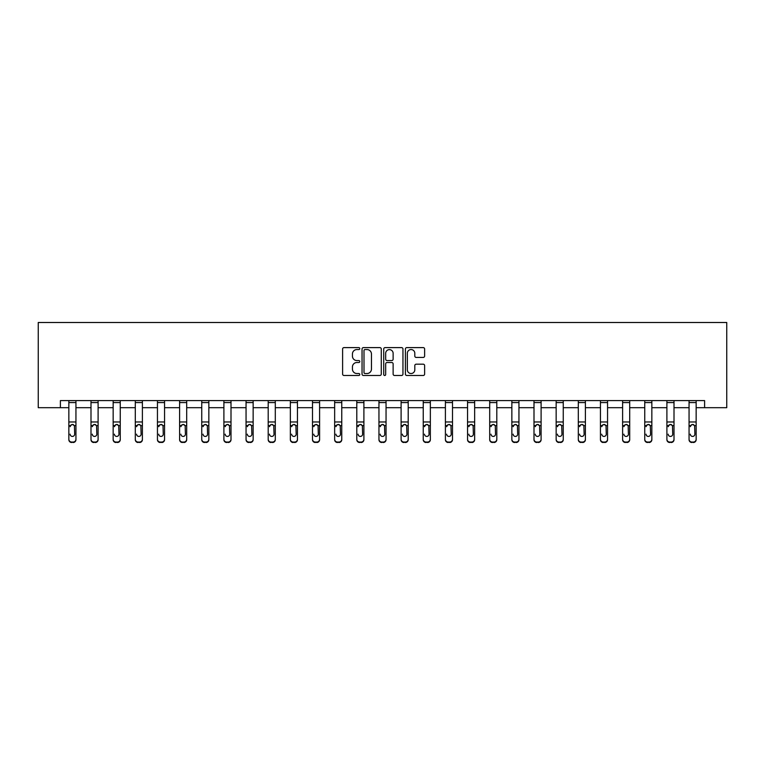 <?xml version="1.0" encoding="UTF-8"?>
<svg xmlns="http://www.w3.org/2000/svg" width="765" height="765" viewBox="0 0 765 765"><rect width="100%" height="100%" fill="white"/><g stroke="black" fill="none" stroke-linecap="round" stroke-linejoin="round"><path stroke-width="1.15" d="M359.78 348.582A0.975 0.975 0 0 0 358.804 347.606L344.001 347.606A1.396 1.396 0 0 0 342.605 349.003L342.605 374.085A1.396 1.396 0 0 0 344.001 375.481L358.804 375.481A0.975 0.975 0 0 0 359.78 374.506A0.975 0.975 0 0 0 358.804 373.53L356.892 373.53A4.456 4.456 0 0 1 352.435 369.065L352.435 366.98A4.456 4.456 0 0 1 356.892 362.514L358.804 362.514A0.975 0.975 0 0 0 359.78 361.539A0.975 0.975 0 0 0 358.804 360.564L356.892 360.564A4.456 4.456 0 0 1 352.435 356.108L352.435 354.013A4.456 4.456 0 0 1 356.892 349.557L358.804 349.557A0.975 0.975 0 0 0 359.78 348.582M423.227 357.427A1.396 1.396 0 0 0 424.623 356.041L424.623 349.003A1.396 1.396 0 0 0 423.227 347.606L406.789 347.606A1.396 1.396 0 0 0 405.393 349.003L405.393 374.085A1.396 1.396 0 0 0 406.789 375.481L423.227 375.481A1.396 1.396 0 0 0 424.623 374.085L424.623 365.584A1.396 1.396 0 0 0 423.227 364.188L416.189 364.188A1.396 1.396 0 0 0 414.802 365.584L414.802 369.801A3.729 3.729 0 0 1 411.073 373.53A3.729 3.729 0 0 1 407.343 369.801L407.343 353.287A3.729 3.729 0 0 1 411.073 349.557A3.729 3.729 0 0 1 414.802 353.287L414.802 356.041A1.396 1.396 0 0 0 416.189 357.427L423.227 357.427M60.397 407.688L60.397 400.592L704.603 400.592L704.603 407.688L726.75 407.688L726.75 322.495L38.25 322.495L38.25 407.688L68.85 407.688M381.276 349.003A1.396 1.396 0 0 0 379.889 347.606L363.442 347.606A1.396 1.396 0 0 0 362.046 349.003L362.046 374.085A1.396 1.396 0 0 0 363.442 375.481L379.889 375.481A1.396 1.396 0 0 0 381.276 374.085L381.276 349.003M385.111 347.606L401.558 347.606A1.396 1.396 0 0 1 402.954 349.003L402.954 374.085A1.396 1.396 0 0 1 401.558 375.481L394.52 375.481A1.396 1.396 0 0 1 393.124 374.085L393.124 363.911A1.396 1.396 0 0 0 391.737 362.514L387.061 362.514A1.396 1.396 0 0 0 385.675 363.911L385.675 374.506A0.975 0.975 0 0 1 384.699 375.481A0.975 0.975 0 0 1 383.724 374.506L383.724 349.003A1.396 1.396 0 0 1 385.111 347.606M75.945 407.688L90.997 407.688M98.102 407.688L113.153 407.688M120.248 407.688L135.3 407.688M142.395 407.688L157.447 407.688M164.552 407.688L179.603 407.688M186.698 407.688L201.75 407.688M208.845 407.688L223.896 407.688M231.001 407.688L246.053 407.688M253.148 407.688L268.199 407.688M275.295 407.688L290.346 407.688M297.451 407.688L312.502 407.688M319.598 407.688L334.649 407.688M341.754 407.688L356.796 407.688M363.901 407.688L378.952 407.688M386.048 407.688L401.099 407.688M408.204 407.688L423.246 407.688M430.351 407.688L445.402 407.688M452.498 407.688L467.549 407.688M474.654 407.688L489.705 407.688M496.801 407.688L511.852 407.688M518.947 407.688L533.999 407.688M541.104 407.688L556.155 407.688M563.25 407.688L578.302 407.688M585.397 407.688L600.448 407.688M607.553 407.688L622.605 407.688M629.7 407.688L644.752 407.688M651.847 407.688L666.898 407.688M674.003 407.688L689.055 407.688M696.15 407.688L704.603 407.688M364.972 349.557A0.975 0.975 0 0 0 363.997 350.533L363.997 372.555A0.975 0.975 0 0 0 364.972 373.53L366.999 373.53A4.456 4.456 0 0 0 371.455 369.065L371.455 354.013A4.456 4.456 0 0 0 366.999 349.557L364.972 349.557M393.124 353.353A3.729 3.729 0 0 0 389.395 349.624A3.729 3.729 0 0 0 385.675 353.353L385.675 359.177A1.396 1.396 0 0 0 387.061 360.564L391.737 360.564A1.396 1.396 0 0 0 393.124 359.177L393.124 353.353M68.85 426.086L68.85 439.244A2.84 2.821 0 0 0 71.69 442.055L73.105 442.055A2.84 2.821 0 0 0 75.945 439.244L75.945 439.684A2.84 2.821 180 0 1 73.105 442.505L73.105 442.055M70.122 434.616L70.122 434.166A2.276 2.257 180 0 0 72.398 436.423A2.276 2.257 180 0 0 74.674 434.166A2.276 2.257 180 0 1 72.398 436.423M71.212 424.747L70.122 426.688L70.38 425.646L72.398 424.412L74.415 425.646L74.674 434.166M73.583 424.738L72.398 424.412M75.945 400.592L75.945 439.684M68.85 400.592L68.85 439.244M71.69 442.055L73.105 442.505M71.69 442.505A2.84 2.821 180 0 1 68.85 439.684M90.997 426.086L90.997 439.244A2.84 2.821 0 0 0 93.837 442.055L95.262 442.055A2.84 2.821 0 0 0 98.102 439.244L98.102 439.684A2.84 2.821 180 0 1 95.262 442.505L95.262 442.055M92.278 434.616L92.278 434.166A2.276 2.257 180 0 0 94.544 436.423A2.276 2.257 180 0 0 96.82 434.166A2.276 2.257 180 0 1 94.544 436.423M93.359 424.747L92.278 426.688L92.527 425.646L94.544 424.412L96.572 425.646L96.82 434.166M95.73 424.738L94.544 424.412M113.153 426.086L113.153 439.244A2.84 2.821 0 0 0 115.993 442.055L117.408 442.055A2.84 2.821 0 0 0 120.248 439.244L120.248 439.684A2.84 2.821 180 0 1 117.408 442.505L117.408 442.055M114.425 434.616L114.425 434.166A2.276 2.257 180 0 0 116.701 436.423A2.276 2.257 180 0 0 118.967 434.166A2.276 2.257 180 0 1 116.701 436.423M115.515 424.747L114.425 426.688L114.674 425.646L116.701 424.412L118.718 425.646L118.967 434.166M117.877 424.738L116.701 424.412M98.102 400.592L98.102 439.684M90.997 400.592L90.997 439.244M93.837 442.055L95.262 442.505M93.837 442.505A2.84 2.821 180 0 1 90.997 439.684M120.248 400.592L120.248 439.684M113.153 400.592L113.153 439.244M115.993 442.055L117.408 442.505M115.993 442.505A2.84 2.821 180 0 1 113.153 439.684M135.3 426.086L135.3 439.244A2.84 2.821 0 0 0 138.14 442.055L139.555 442.055A2.84 2.821 0 0 0 142.395 439.244L142.395 439.684A2.84 2.821 180 0 1 139.555 442.505L139.555 442.055M136.581 434.616L136.581 434.166A2.276 2.257 180 0 0 138.847 436.423A2.276 2.257 180 0 0 141.123 434.166A2.276 2.257 180 0 1 138.847 436.423M137.662 424.747L136.581 426.688L136.83 425.646L138.847 424.412L140.865 425.646L141.123 434.166M140.033 424.738L138.847 424.412M142.395 400.592L142.395 439.684M135.3 400.592L135.3 439.244M138.14 442.055L139.555 442.505M138.14 442.505A2.84 2.821 180 0 1 135.3 439.684M157.447 426.086L157.447 439.244A2.84 2.821 0 0 0 160.287 442.055L161.711 442.055A2.84 2.821 0 0 0 164.552 439.244L164.552 439.684A2.84 2.821 180 0 1 161.711 442.505L161.711 442.055M158.728 434.616L158.728 434.166A2.276 2.257 180 0 0 160.994 436.423A2.276 2.257 180 0 0 163.27 434.166A2.276 2.257 180 0 1 160.994 436.423M159.809 424.747L158.728 426.688L158.977 425.646L160.994 424.412L163.022 425.646L163.27 434.166M162.18 424.738L160.994 424.412M164.552 400.592L164.552 439.684M157.447 400.592L157.447 439.244M160.287 442.055L161.711 442.505M160.287 442.505A2.84 2.821 180 0 1 157.447 439.684M179.603 426.086L179.603 439.244A2.84 2.821 0 0 0 182.443 442.055L183.858 442.055A2.84 2.821 0 0 0 186.698 439.244L186.698 439.684A2.84 2.821 180 0 1 183.858 442.505L183.858 442.055M180.875 434.616L180.875 434.166A2.276 2.257 180 0 0 183.151 436.423A2.276 2.257 180 0 0 185.417 434.166A2.276 2.257 180 0 1 183.151 436.423M181.965 424.747L180.875 426.688L181.133 425.646L183.151 424.412L185.168 425.646L185.417 434.166M184.327 424.738L183.151 424.412M186.698 400.592L186.698 439.684M179.603 400.592L179.603 439.244M182.443 442.055L183.858 442.505M182.443 442.505A2.84 2.821 180 0 1 179.603 439.684M201.75 426.086L201.75 439.244A2.84 2.821 0 0 0 204.59 442.055L206.005 442.055A2.84 2.821 0 0 0 208.845 439.244L208.845 439.684A2.84 2.821 180 0 1 206.005 442.505L206.005 442.055M203.031 434.616L203.031 434.166A2.276 2.257 180 0 0 205.297 436.423A2.276 2.257 180 0 0 207.573 434.166A2.276 2.257 180 0 1 205.297 436.423M204.112 424.747L203.031 426.688L203.28 425.646L205.297 424.412L207.315 425.646L207.573 434.166M206.483 424.738L205.297 424.412M208.845 400.592L208.845 439.684M201.75 400.592L201.75 439.244M204.59 442.055L206.005 442.505M204.59 442.505A2.84 2.821 180 0 1 201.75 439.684M223.896 426.086L223.896 439.244A2.84 2.821 0 0 0 226.736 442.055L228.161 442.055A2.84 2.821 0 0 0 231.001 439.244L231.001 439.684A2.84 2.821 180 0 1 228.161 442.505L228.161 442.055M225.178 434.616L225.178 434.166A2.276 2.257 180 0 0 227.454 436.423A2.276 2.257 180 0 0 229.72 434.166A2.276 2.257 180 0 1 227.454 436.423M226.268 424.747L225.178 426.688L225.426 425.646L227.454 424.412L229.471 425.646L229.72 434.166M228.63 424.738L227.454 424.412M231.001 400.592L231.001 439.684M223.896 400.592L223.896 439.244M226.736 442.055L228.161 442.505M226.736 442.505A2.84 2.821 180 0 1 223.896 439.684M246.053 426.086L246.053 439.244A2.84 2.821 0 0 0 248.893 442.055L250.308 442.055A2.84 2.821 0 0 0 253.148 439.244L253.148 439.684A2.84 2.821 180 0 1 250.308 442.505L250.308 442.055M247.325 434.616L247.325 434.166A2.276 2.257 180 0 0 249.6 436.423A2.276 2.257 180 0 0 251.867 434.166A2.276 2.257 180 0 1 249.6 436.423M248.415 424.747L247.325 426.688L247.583 425.646L249.6 424.412L251.618 425.646L251.867 434.166M250.786 424.738L249.6 424.412M253.148 400.592L253.148 439.684M246.053 400.592L246.053 439.244M248.893 442.055L250.308 442.505M248.893 442.505A2.84 2.821 180 0 1 246.053 439.684M268.199 426.086L268.199 439.244A2.84 2.821 0 0 0 271.04 442.055L272.455 442.055A2.84 2.821 0 0 0 275.295 439.244L275.295 439.684A2.84 2.821 180 0 1 272.455 442.505L272.455 442.055M269.481 434.616L269.481 434.166A2.276 2.257 180 0 0 271.747 436.423A2.276 2.257 180 0 0 274.023 434.166A2.276 2.257 180 0 1 271.747 436.423M270.561 424.747L269.481 426.688L269.729 425.646L271.747 424.412L273.774 425.646L274.023 434.166M272.933 424.738L271.747 424.412M275.295 400.592L275.295 439.684M268.199 400.592L268.199 439.244M271.04 442.055L272.455 442.505M271.04 442.505A2.84 2.821 180 0 1 268.199 439.684M290.346 426.086L290.346 439.244A2.84 2.821 0 0 0 293.186 442.055L294.611 442.055A2.84 2.821 0 0 0 297.451 439.244L297.451 439.684A2.84 2.821 180 0 1 294.611 442.505L294.611 442.055M291.628 434.616L291.628 434.166A2.276 2.257 180 0 0 293.903 436.423A2.276 2.257 180 0 0 296.17 434.166A2.276 2.257 180 0 1 293.903 436.423M292.718 424.747L291.628 426.688L291.876 425.646L293.903 424.412L295.921 425.646L296.17 434.166M295.08 424.738L293.903 424.412M297.451 400.592L297.451 439.684M290.346 400.592L290.346 439.244M293.186 442.055L294.611 442.505M293.186 442.505A2.84 2.821 180 0 1 290.346 439.684M312.502 426.086L312.502 439.244A2.84 2.821 0 0 0 315.343 442.055L316.758 442.055A2.84 2.821 0 0 0 319.598 439.244L319.598 439.684A2.84 2.821 180 0 1 316.758 442.505L316.758 442.055M313.774 434.616L313.774 434.166A2.276 2.257 180 0 0 316.05 436.423A2.276 2.257 180 0 0 318.326 434.166A2.276 2.257 180 0 1 316.05 436.423M314.864 424.747L313.774 426.688L314.032 425.646L316.05 424.412L318.068 425.646L318.326 434.166M317.236 424.738L316.05 424.412M319.598 400.592L319.598 439.684M312.502 400.592L312.502 439.244M315.343 442.055L316.758 442.505M315.343 442.505A2.84 2.821 180 0 1 312.502 439.684M334.649 426.086L334.649 439.244A2.84 2.821 0 0 0 337.489 442.055L338.914 442.055A2.84 2.821 0 0 0 341.754 439.244L341.754 439.684A2.84 2.821 180 0 1 338.914 442.505L338.914 442.055M335.931 434.616L335.931 434.166A2.276 2.257 180 0 0 338.197 436.423A2.276 2.257 180 0 0 340.473 434.166A2.276 2.257 180 0 1 338.197 436.423M337.011 424.747L335.931 426.688L336.179 425.646L338.197 424.412L340.224 425.646L340.473 434.166M339.383 424.738L338.197 424.412M341.754 400.592L341.754 439.684M334.649 400.592L334.649 439.244M337.489 442.055L338.914 442.505M337.489 442.505A2.84 2.821 180 0 1 334.649 439.684M356.796 426.086L356.796 439.244A2.84 2.821 0 0 0 359.636 442.055L361.061 442.055A2.84 2.821 0 0 0 363.901 439.244L363.901 439.684A2.84 2.821 180 0 1 361.061 442.505L361.061 442.055M358.077 434.616L358.077 434.166A2.276 2.257 180 0 0 360.353 436.423A2.276 2.257 180 0 0 362.62 434.166A2.276 2.257 180 0 1 360.353 436.423M359.168 424.747L358.077 426.688L358.326 425.646L360.353 424.412L362.371 425.646L362.62 434.166M361.529 424.738L360.353 424.412M363.901 400.592L363.901 439.244M356.796 400.592L356.796 439.244M359.636 442.055L361.061 442.505M359.636 442.505A2.84 2.821 180 0 1 356.796 439.684M378.952 426.086L378.952 439.244A2.84 2.821 0 0 0 381.792 442.055L383.208 442.055A2.84 2.821 0 0 0 386.048 439.244L386.048 439.684A2.84 2.821 180 0 1 383.208 442.505L383.208 442.055M380.224 434.616L380.224 434.166A2.276 2.257 180 0 0 382.5 436.423A2.276 2.257 180 0 0 384.776 434.166A2.276 2.257 180 0 1 382.5 436.423M381.314 424.747L380.224 426.688L380.482 425.646L382.5 424.412L384.518 425.646L384.776 434.166M383.686 424.738L382.5 424.412M386.048 400.592L386.048 439.244M378.952 400.592L378.952 439.244M381.792 442.055L383.208 442.505M381.792 442.505A2.84 2.821 180 0 1 378.952 439.684M401.099 426.086L401.099 439.244A2.84 2.821 0 0 0 403.939 442.055L405.364 442.055A2.84 2.821 0 0 0 408.204 439.244L408.204 439.684A2.84 2.821 180 0 1 405.364 442.505L405.364 442.055M402.38 434.616L402.38 434.166A2.276 2.257 180 0 0 404.647 436.423A2.276 2.257 180 0 0 406.923 434.166A2.276 2.257 180 0 1 404.647 436.423M403.461 424.747L402.38 426.688L402.629 425.646L404.647 424.412L406.674 425.646L406.923 434.166M405.832 424.738L404.647 424.412M408.204 400.592L408.204 439.244M401.099 400.592L401.099 439.244M403.939 442.055L405.364 442.505M403.939 442.505A2.84 2.821 180 0 1 401.099 439.684M423.246 426.086L423.246 439.244A2.84 2.821 0 0 0 426.086 442.055L427.511 442.055A2.84 2.821 0 0 0 430.351 439.244L430.351 439.684A2.84 2.821 180 0 1 427.511 442.505L427.511 442.055M424.527 434.616L424.527 434.166A2.276 2.257 180 0 0 426.803 436.423A2.276 2.257 180 0 0 429.069 434.166A2.276 2.257 180 0 1 426.803 436.423M425.617 424.747L424.527 426.688L424.776 425.646L426.803 424.412L428.821 425.646L429.069 434.166M427.979 424.738L426.803 424.412M430.351 400.592L430.351 439.684M423.246 400.592L423.246 439.244M426.086 442.055L427.511 442.505M426.086 442.505A2.84 2.821 180 0 1 423.246 439.684M445.402 426.086L445.402 439.244A2.84 2.821 0 0 0 448.242 442.055L449.657 442.055A2.84 2.821 0 0 0 452.498 439.244L452.498 439.684A2.84 2.821 180 0 1 449.657 442.505L449.657 442.055M446.674 434.616L446.674 434.166A2.276 2.257 180 0 0 448.95 436.423A2.276 2.257 180 0 0 451.226 434.166A2.276 2.257 180 0 1 448.95 436.423M447.764 424.747L446.674 426.688L446.932 425.646L448.95 424.412L450.968 425.646L451.226 434.166M450.136 424.738L448.95 424.412M452.498 400.592L452.498 439.684M445.402 400.592L445.402 439.244M448.242 442.055L449.657 442.505M448.242 442.505A2.84 2.821 180 0 1 445.402 439.684M467.549 426.086L467.549 439.244A2.84 2.821 0 0 0 470.389 442.055L471.814 442.055A2.84 2.821 0 0 0 474.654 439.244L474.654 439.684A2.84 2.821 180 0 1 471.814 442.505L471.814 442.055M468.83 434.616L468.83 434.166A2.276 2.257 180 0 0 471.097 436.423A2.276 2.257 180 0 0 473.372 434.166A2.276 2.257 180 0 1 471.097 436.423M469.911 424.747L468.83 426.688L469.079 425.646L471.097 424.412L473.124 425.646L473.372 434.166M472.282 424.738L471.097 424.412M474.654 400.592L474.654 439.244M467.549 400.592L467.549 439.244M470.389 442.055L471.814 442.505M470.389 442.505A2.84 2.821 180 0 1 467.549 439.684M489.705 426.086L489.705 439.244A2.84 2.821 0 0 0 492.545 442.055L493.96 442.055A2.84 2.821 0 0 0 496.801 439.244L496.801 439.684A2.84 2.821 180 0 1 493.96 442.505L493.96 442.055M490.977 434.616L490.977 434.166A2.276 2.257 180 0 0 493.253 436.423A2.276 2.257 180 0 0 495.519 434.166A2.276 2.257 180 0 1 493.253 436.423M492.067 424.747L490.977 426.688L491.226 425.646L493.253 424.412L495.271 425.646L495.519 434.166M494.429 424.738L493.253 424.412M496.801 400.592L496.801 439.244M489.705 400.592L489.705 439.244M492.545 442.055L493.96 442.505M492.545 442.505A2.84 2.821 180 0 1 489.705 439.684M511.852 426.086L511.852 439.244A2.84 2.821 0 0 0 514.692 442.055L516.107 442.055A2.84 2.821 0 0 0 518.947 439.244L518.947 439.684A2.84 2.821 180 0 1 516.107 442.505L516.107 442.055M513.133 434.616L513.133 434.166A2.276 2.257 180 0 0 515.4 436.423A2.276 2.257 180 0 0 517.676 434.166A2.276 2.257 180 0 1 515.4 436.423M514.214 424.747L513.133 426.688L513.382 425.646L515.4 424.412L517.417 425.646L517.676 434.166M516.585 424.738L515.4 424.412M518.947 400.592L518.947 439.244M511.852 400.592L511.852 439.244M514.692 442.055L516.107 442.505M514.692 442.505A2.84 2.821 180 0 1 511.852 439.684M533.999 426.086L533.999 439.244A2.84 2.821 0 0 0 536.839 442.055L538.264 442.055A2.84 2.821 0 0 0 541.104 439.244L541.104 439.684A2.84 2.821 180 0 1 538.264 442.505L538.264 442.055M535.28 434.616L535.28 434.166A2.276 2.257 180 0 0 537.546 436.423A2.276 2.257 180 0 0 539.822 434.166A2.276 2.257 180 0 1 537.546 436.423M536.37 424.747L535.28 426.688L535.529 425.646L537.546 424.412L539.574 425.646L539.822 434.166M538.732 424.738L537.546 424.412M541.104 400.592L541.104 439.684M533.999 400.592L533.999 439.244M536.839 442.055L538.264 442.505M536.839 442.505A2.84 2.821 180 0 1 533.999 439.684M556.155 426.086L556.155 439.244A2.84 2.821 0 0 0 558.995 442.055L560.41 442.055A2.84 2.821 0 0 0 563.25 439.244L563.25 439.684A2.84 2.821 180 0 1 560.41 442.505L560.41 442.055M557.427 434.616L557.427 434.166A2.276 2.257 180 0 0 559.703 436.423A2.276 2.257 180 0 0 561.969 434.166A2.276 2.257 180 0 1 559.703 436.423M558.517 424.747L557.427 426.688L557.685 425.646L559.703 424.412L561.72 425.646L561.969 434.166M560.879 424.738L559.703 424.412M563.25 400.592L563.25 439.244M556.155 400.592L556.155 439.244M558.995 442.055L560.41 442.505M558.995 442.505A2.84 2.821 180 0 1 556.155 439.684M578.302 426.086L578.302 439.244A2.84 2.821 0 0 0 581.142 442.055L582.557 442.055A2.84 2.821 0 0 0 585.397 439.244L585.397 439.684A2.84 2.821 180 0 1 582.557 442.505L582.557 442.055M579.583 434.616L579.583 434.166A2.276 2.257 180 0 0 581.849 436.423A2.276 2.257 180 0 0 584.125 434.166A2.276 2.257 180 0 1 581.849 436.423M580.664 424.747L579.583 426.688L579.832 425.646L581.849 424.412L583.867 425.646L584.125 434.166M583.035 424.738L581.849 424.412M585.397 400.592L585.397 439.684M578.302 400.592L578.302 439.244M581.142 442.055L582.557 442.505M581.142 442.505A2.84 2.821 180 0 1 578.302 439.684M600.448 426.086L600.448 439.244A2.84 2.821 0 0 0 603.289 442.055L604.713 442.055A2.84 2.821 0 0 0 607.553 439.244L607.553 439.684A2.84 2.821 180 0 1 604.713 442.505L604.713 442.055M601.73 434.616L601.73 434.166A2.276 2.257 180 0 0 604.006 436.423A2.276 2.257 180 0 0 606.272 434.166A2.276 2.257 180 0 1 604.006 436.423M602.82 424.747L601.73 426.688L601.979 425.646L604.006 424.412L606.023 425.646L606.272 434.166M605.182 424.738L604.006 424.412M607.553 400.592L607.553 439.244M600.448 400.592L600.448 439.244M603.289 442.055L604.713 442.505M603.289 442.505A2.84 2.821 180 0 1 600.448 439.684M622.605 426.086L622.605 439.244A2.84 2.821 0 0 0 625.445 442.055L626.86 442.055A2.84 2.821 0 0 0 629.7 439.244L629.7 439.684A2.84 2.821 180 0 1 626.86 442.505L626.86 442.055M623.877 434.616L623.877 434.166A2.276 2.257 180 0 0 626.153 436.423A2.276 2.257 180 0 0 628.419 434.166A2.276 2.257 180 0 1 626.153 436.423M624.967 424.747L623.877 426.688L624.135 425.646L626.153 424.412L628.17 425.646L628.419 434.166M627.338 424.738L626.153 424.412M629.7 400.592L629.7 439.684M622.605 400.592L622.605 439.244M625.445 442.055L626.86 442.505M625.445 442.505A2.84 2.821 180 0 1 622.605 439.684M644.752 426.086L644.752 439.244A2.84 2.821 0 0 0 647.592 442.055L649.007 442.055A2.84 2.821 0 0 0 651.847 439.244L651.847 439.684A2.84 2.821 180 0 1 649.007 442.505L649.007 442.055M646.033 434.616L646.033 434.166A2.276 2.257 180 0 0 648.299 436.423A2.276 2.257 180 0 0 650.575 434.166A2.276 2.257 180 0 1 648.299 436.423M647.114 424.747L646.033 426.688L646.282 425.646L648.299 424.412L650.327 425.646L650.575 434.166M649.485 424.738L648.299 424.412M651.847 400.592L651.847 439.244M644.752 400.592L644.752 439.244M647.592 442.055L649.007 442.505M647.592 442.505A2.84 2.821 180 0 1 644.752 439.684M666.898 426.086L666.898 439.244A2.84 2.821 0 0 0 669.738 442.055L671.163 442.055A2.84 2.821 0 0 0 674.003 439.244L674.003 439.684A2.84 2.821 180 0 1 671.163 442.505L671.163 442.055M668.18 434.616L668.18 434.166A2.276 2.257 180 0 0 670.456 436.423A2.276 2.257 180 0 0 672.722 434.166A2.276 2.257 180 0 1 670.456 436.423M669.27 424.747L668.18 426.688L668.428 425.646L670.456 424.412L672.473 425.646L672.722 434.166M671.632 424.738L670.456 424.412M674.003 400.592L674.003 439.684M666.898 400.592L666.898 439.244M669.738 442.055L671.163 442.505M669.738 442.505A2.84 2.821 180 0 1 666.898 439.684M689.055 426.086L689.055 439.244A2.84 2.821 0 0 0 691.895 442.055L693.31 442.055A2.84 2.821 0 0 0 696.15 439.244L696.15 439.684A2.84 2.821 180 0 1 693.31 442.505L693.31 442.055M690.326 434.616L690.326 434.166A2.276 2.257 180 0 0 692.602 436.423A2.276 2.257 180 0 0 694.878 434.166A2.276 2.257 180 0 1 692.602 436.423M691.417 424.747L690.326 426.688L690.585 425.646L692.602 424.412L694.62 425.646L694.878 434.166M693.788 424.738L692.602 424.412M696.15 400.592L696.15 439.244M689.055 400.592L689.055 439.244M691.895 442.055L693.31 442.505M691.895 442.505A2.84 2.821 180 0 1 689.055 439.684M68.85 400.621L75.945 400.621M74.415 425.646L75.945 425.646M68.85 425.646L70.38 425.646M68.85 421.974L75.945 421.974M68.85 402.562L75.945 402.562M90.997 400.621L98.102 400.621M96.572 425.646L98.102 425.646M90.997 425.646L92.527 425.646M90.997 421.974L98.102 421.974M90.997 402.562L98.102 402.562M113.153 400.621L120.248 400.621M118.718 425.646L120.248 425.646M113.153 425.646L114.674 425.646M113.153 421.974L120.248 421.974M113.153 402.562L120.248 402.562M135.3 400.621L142.395 400.621M140.865 425.646L142.395 425.646M135.3 425.646L136.83 425.646M135.3 421.974L142.395 421.974M135.3 402.562L142.395 402.562M157.447 400.621L164.552 400.621M163.022 425.646L164.552 425.646M157.447 425.646L158.977 425.646M157.447 421.974L164.552 421.974M157.447 402.562L164.552 402.562M179.603 400.621L186.698 400.621M185.168 425.646L186.698 425.646M179.603 425.646L181.133 425.646M179.603 421.974L186.698 421.974M179.603 402.562L186.698 402.562M201.75 400.621L208.845 400.621M207.315 425.646L208.845 425.646M201.75 425.646L203.28 425.646M201.75 421.974L208.845 421.974M201.75 402.562L208.845 402.562M223.896 400.621L231.001 400.621M229.471 425.646L231.001 425.646M223.896 425.646L225.426 425.646M223.896 421.974L231.001 421.974M223.896 402.562L231.001 402.562M246.053 400.621L253.148 400.621M251.618 425.646L253.148 425.646M246.053 425.646L247.583 425.646M246.053 421.974L253.148 421.974M246.053 402.562L253.148 402.562M268.199 400.621L275.295 400.621M273.774 425.646L275.295 425.646M268.199 425.646L269.729 425.646M268.199 421.974L275.295 421.974M268.199 402.562L275.295 402.562M290.346 400.621L297.451 400.621M295.921 425.646L297.451 425.646M290.346 425.646L291.876 425.646M290.346 421.974L297.451 421.974M290.346 402.562L297.451 402.562M312.502 400.621L319.598 400.621M318.068 425.646L319.598 425.646M312.502 425.646L314.032 425.646M312.502 421.974L319.598 421.974M312.502 402.562L319.598 402.562M334.649 400.621L341.754 400.621M340.224 425.646L341.754 425.646M334.649 425.646L336.179 425.646M334.649 421.974L341.754 421.974M334.649 402.562L341.754 402.562M356.796 400.621L363.901 400.621M362.371 425.646L363.901 425.646M356.796 425.646L358.326 425.646M356.796 421.974L363.901 421.974M356.796 402.562L363.901 402.562M378.952 400.621L386.048 400.621M384.518 425.646L386.048 425.646M378.952 425.646L380.482 425.646M378.952 421.974L386.048 421.974M378.952 402.562L386.048 402.562M401.099 400.621L408.204 400.621M406.674 425.646L408.204 425.646M401.099 425.646L402.629 425.646M401.099 421.974L408.204 421.974M401.099 402.562L408.204 402.562M423.246 400.621L430.351 400.621M428.821 425.646L430.351 425.646M423.246 425.646L424.776 425.646M423.246 421.974L430.351 421.974M423.246 402.562L430.351 402.562M445.402 400.621L452.498 400.621M450.968 425.646L452.498 425.646M445.402 425.646L446.932 425.646M445.402 421.974L452.498 421.974M445.402 402.562L452.498 402.562M467.549 400.621L474.654 400.621M473.124 425.646L474.654 425.646M467.549 425.646L469.079 425.646M467.549 421.974L474.654 421.974M467.549 402.562L474.654 402.562M489.705 400.621L496.801 400.621M495.271 425.646L496.801 425.646M489.705 425.646L491.226 425.646M489.705 421.974L496.801 421.974M489.705 402.562L496.801 402.562M511.852 400.621L518.947 400.621M517.417 425.646L518.947 425.646M511.852 425.646L513.382 425.646M511.852 421.974L518.947 421.974M511.852 402.562L518.947 402.562M533.999 400.621L541.104 400.621M539.574 425.646L541.104 425.646M533.999 425.646L535.529 425.646M533.999 421.974L541.104 421.974M533.999 402.562L541.104 402.562M556.155 400.621L563.25 400.621M561.72 425.646L563.25 425.646M556.155 425.646L557.685 425.646M556.155 421.974L563.25 421.974M556.155 402.562L563.25 402.562M578.302 400.621L585.397 400.621M583.867 425.646L585.397 425.646M578.302 425.646L579.832 425.646M578.302 421.974L585.397 421.974M578.302 402.562L585.397 402.562M600.448 400.621L607.553 400.621M606.023 425.646L607.553 425.646M600.448 425.646L601.979 425.646M600.448 421.974L607.553 421.974M600.448 402.562L607.553 402.562M622.605 400.621L629.7 400.621M628.17 425.646L629.7 425.646M622.605 425.646L624.135 425.646M622.605 421.974L629.7 421.974M622.605 402.562L629.7 402.562M644.752 400.621L651.847 400.621M650.327 425.646L651.847 425.646M644.752 425.646L646.282 425.646M644.752 421.974L651.847 421.974M644.752 402.562L651.847 402.562M666.898 400.621L674.003 400.621M672.473 425.646L674.003 425.646M666.898 425.646L668.428 425.646M666.898 421.974L674.003 421.974M666.898 402.562L674.003 402.562M689.055 400.621L696.15 400.621M694.62 425.646L696.15 425.646M689.055 425.646L690.585 425.646M689.055 421.974L696.15 421.974M689.055 402.562L696.15 402.562"/></g></svg>
